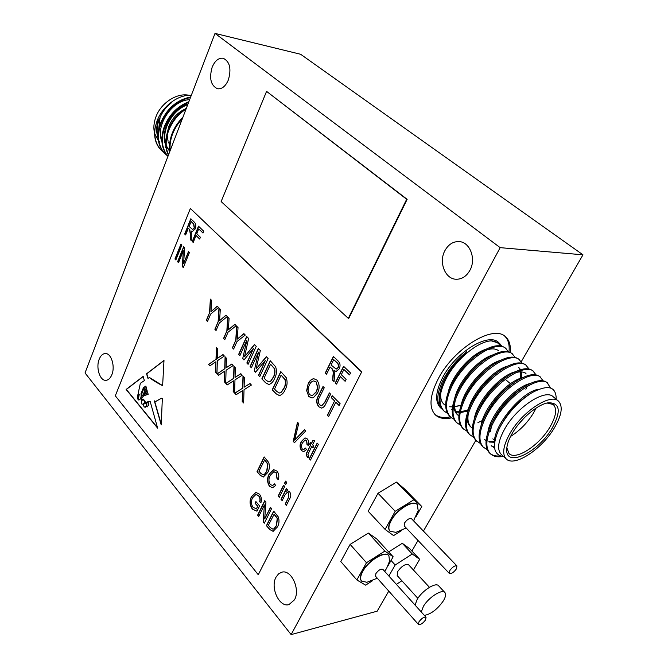 <?xml version="1.0" encoding="UTF-8"?>
<svg xmlns="http://www.w3.org/2000/svg" width="668" height="668" viewBox="0 0 668 668"><rect width="100%" height="100%" fill="white"/><g stroke="black" fill="none" stroke-linecap="round" stroke-linejoin="round"><path stroke-width="1" d="M473.128 397.877L472.518 401.284M425.558 619.896L426.042 617.282C424.055 616.706 421.683 618.226 418.928 621.85L418.452 624.446C420.439 625.023 422.802 623.511 425.558 619.896M426.042 617.282L382.889 569.378C380.835 568.652 378.497 570.063 375.884 573.603L375.541 576.234L418.452 624.446M389.544 561.262L388.901 555.684C385.211 550.599 368.486 560.561 362.791 571.399C360.386 575.866 359.985 579.114 361.588 581.143L367.008 582.296M388.793 555.567L388.692 555.45C385.002 550.374 368.277 560.327 362.582 571.173C360.186 575.632 359.785 578.88 361.388 580.909L361.488 581.026M456.419 568.86L456.937 565.938C454.941 565.337 452.57 566.856 449.831 570.514L449.322 573.411C451.317 574.021 453.689 572.501 456.419 568.86M456.937 565.938L411.538 518.735C409.467 517.992 407.129 519.403 404.541 522.969L404.19 525.908L449.322 573.411M418.193 510.769L417.35 504.666C413.375 499.639 397.109 509.367 391.273 520.439C388.592 525.44 388.183 529.064 390.037 531.302L396.066 532.363M417.241 504.557L417.133 504.44C413.158 499.413 396.892 509.141 391.056 520.213C388.384 525.215 387.974 528.831 389.828 531.068L389.937 531.185M502.278 456.52C497.393 457.313 493.477 456.444 490.521 453.906L489.669 453.113C484.4 447.627 484.793 438.25 490.846 424.973L492.525 421.625C501.025 406.57 511.847 394.805 524.99 386.338C535.202 380.334 542.55 379.073 547.025 382.555L550.641 388.041M490.521 453.906C484.826 447.852 485.786 437.356 493.41 422.418C506.87 396.049 539.41 374.214 547.927 383.298M442.517 409.526L440.404 407.689C434.718 401.643 435.528 391.473 442.851 377.169C455.877 352.053 488.4 332.23 498.579 342.459L502.161 346.316M441.54 408.741C435.862 402.704 436.688 392.534 444.028 378.222C449.706 368.068 457.254 359.25 466.673 351.76C459.918 357.388 454.006 364.068 448.954 371.792L444.846 378.948C437.832 393.602 437.365 404.115 443.435 410.486L444.237 411.221C438.166 404.85 438.642 394.345 445.665 379.683C455.434 359.543 478.121 341.139 491.364 340.864L499.781 343.452M453.939 419.237L449.831 416.381C443.811 410.052 444.337 399.539 451.434 384.851L454.349 379.624C460.16 370.272 467.174 362.373 475.374 355.927C488.959 345.974 498.921 343.319 505.242 347.97L508.465 351.811M450.633 417.124C444.621 410.795 445.155 400.282 452.261 385.586C464.786 359.66 496.892 339.102 506.085 348.671M460.461 425.215L456.294 422.343C450.315 416.055 450.917 405.543 458.089 390.805L460.01 387.298C466.406 376.56 474.313 367.642 483.732 360.545C496.675 351.477 506.102 349.155 512.022 353.581L515.262 357.489M457.104 423.086C451.134 416.807 451.743 406.294 458.933 391.557C471.6 365.555 503.781 344.797 512.874 354.291M467.049 431.252L462.824 428.363C456.895 422.118 457.563 411.605 464.828 396.834L465.872 394.888C472.76 382.873 481.478 373.036 492.015 365.388C504.348 357.079 513.3 355.034 518.869 359.25L522.117 363.225M463.642 429.123C457.73 422.877 458.407 412.373 465.671 397.594C478.497 371.517 510.753 350.55 519.729 359.969M473.712 437.348L469.429 434.45C463.55 428.246 464.285 417.742 471.633 402.929L471.9 402.428C479.232 389.219 488.684 378.547 500.265 370.406C512.03 362.774 520.539 360.962 525.791 364.987L529.056 369.028M470.255 435.219C464.394 429.023 465.137 418.51 472.493 403.697C485.469 377.545 517.792 356.37 526.668 365.705M526.618 387.615L525.866 389.244M480.451 443.519L476.1 440.604C470.397 434.601 471.057 424.38 478.079 409.943L478.522 409.092C486.246 395.105 496.24 383.941 508.498 375.583C519.721 368.544 527.82 366.941 532.797 370.773L536.062 374.898M476.935 441.381C471.124 435.227 471.942 424.723 479.39 409.868C492.516 383.641 524.923 362.248 533.674 371.508M487.264 449.748L482.847 446.825C477.37 441.089 477.887 431.303 484.4 417.458L485.486 415.321C493.594 400.792 504.014 389.319 516.731 380.902C527.444 374.397 535.151 372.978 539.869 376.635L543.142 380.835M483.69 447.61C477.937 441.506 478.822 431.01 486.362 416.106C499.656 389.811 532.12 368.202 540.763 377.37M468.652 409.451L466.055 410.67M447.485 413.325L444.237 411.221M482.288 420.573L477.921 422.652M489.92 427.002L489.018 427.487M558.431 401.109L553.162 396.717C545.288 388.567 517.174 406.795 504.941 428.53C498.036 440.955 496.8 449.572 501.25 454.374L506.277 458.974C514.31 467.358 541.781 449.297 554.281 428.021C561.796 415.17 563.174 406.202 558.431 401.109C550.624 393.009 522.46 411.371 510.127 433.148C503.154 445.598 501.868 454.207 506.277 458.974M503.789 456.695C493.619 455.142 491.815 446.399 498.37 430.476L500.324 426.535C508.615 412.022 519.186 400.733 532.037 392.667C547.292 384.634 555.333 386.196 556.152 397.343L556.127 399.188M552.102 428.271C538.049 452.67 505.25 468.393 506.736 449.071C506.954 444.504 508.882 439.11 512.523 432.872C520.906 418.36 538.016 404.09 548.436 402.771C560.126 402.787 561.345 411.288 552.102 428.271M506.837 447.769L509.058 453.589C515.88 460.695 539.235 445.381 549.822 427.286C556.152 416.406 557.304 408.816 553.288 404.507L547.117 403.021M536.078 408.09L533.398 413.158C527.286 422.994 519.687 430.751 510.577 436.421M490.487 431.595L491.414 426.434M518.827 423.896L524.413 417.684M451.543 417.876C444.612 419.329 439.243 418.36 435.436 414.962C428.689 407.772 429.666 395.615 438.383 378.514C454.006 348.287 493.168 324.397 505.334 336.605C509.275 339.987 510.903 345.264 510.21 352.437M450.349 416.857C443.819 418.201 438.667 417.391 434.893 414.419M190.472 97.495C176.552 100.709 166.599 109.744 160.604 124.582C156.688 137.065 158.383 146.993 165.714 154.366L167.451 155.803M190.672 96.977C176.469 99.941 166.29 108.993 160.128 124.148C156.212 136.631 157.915 146.559 165.246 153.932L165.714 154.366M182.306 118.837C177.88 123.371 174.515 128.749 172.219 134.969C170.34 140.472 169.672 145.624 170.215 150.417M182.873 117.343C177.947 122.069 174.231 127.797 171.734 134.535C169.689 140.564 169.079 146.133 169.897 151.244M186.03 109.101C177.847 114.412 171.943 121.877 168.319 131.479C165.388 140.389 165.464 148.162 168.536 154.809M186.397 108.141C177.788 113.451 171.601 121.083 167.835 131.045C164.796 140.297 164.996 148.321 168.419 155.101M188.593 102.421C177.245 107.189 169.196 115.723 164.445 128.014C160.763 139.512 161.932 148.931 167.969 156.287M188.86 101.72C177.154 106.346 168.862 114.971 163.969 127.58C160.195 139.387 161.522 148.972 167.944 156.345M165.489 154.149L167.242 155.552M191.298 95.34C178.256 94.322 162.324 106.262 156.955 121.225L155.335 126.703C153.682 135.345 155.034 142.509 159.385 148.204L163.693 152.337M158.425 119.722L158.174 120.432C156.212 127.003 156.195 132.849 158.116 137.975M154.617 133.324C153.331 128.314 153.724 122.954 155.794 117.226C161.055 102.037 179.107 91.265 191.065 95.942M161.89 137.975L161.138 136.973M158.55 130.21L159.969 118.411M184.727 109.21C177.346 112.775 172.052 118.478 168.862 126.31L167.292 132.681M167.159 135.42L168.094 141.215M168.628 142.593L169.63 144.488M424.33 615.387C431.052 614.168 437.406 609.308 443.393 600.808C445.69 596.916 446.191 594.161 444.896 592.541L438.6 585.786C435.786 581.928 422.176 590.554 417.133 599.505L415.053 605.083M444.896 592.541C442.124 588.725 428.489 597.442 423.387 606.402L421.266 611.988M99.206 359.209C95.658 367.567 99.908 381.027 105.945 380.317C108.416 380.1 110.379 378.247 111.832 374.765C115.447 366.423 111.189 352.896 105.227 353.539C102.672 353.731 100.668 355.618 99.206 359.209M276.043 577.135C269.989 587.539 279.333 607.755 288.952 604.607L294.463 599.847C300.658 589.452 291.256 569.211 281.829 572.184L278.556 573.862L276.043 577.135M444.896 250.659C438.45 262.182 445.147 279.274 456.294 279.249C461.955 279.249 466.489 276.293 469.888 270.365C476.459 258.975 469.938 241.891 459.083 241.582C453.096 241.415 448.37 244.438 444.896 250.659M212.157 67.192C209.026 78.415 210.821 85.604 217.551 88.76C221.96 89.228 225.567 86.289 228.356 79.96C231.546 68.762 229.825 61.531 223.179 58.258C218.628 57.732 214.954 60.705 212.157 67.192M429.432 587.306L408.591 564.752C405.451 563.7 401.852 565.913 397.777 571.407L397.193 575.582L417.859 598.361M500.173 247.653L215.012 33.4L300.642 54.275L582.972 254.817L500.173 247.653L291.131 634.6L377.161 611.195L388.768 591.096M215.012 33.4L85.028 372.961L291.131 634.6M416.122 516.464L421.792 506.519L404.649 489.026L396.466 482.104L378.013 493.268L368.193 511.27L385.094 529.407L393.586 535.611L401.735 530.484M411.906 551.033L418.009 540.454M423.42 531.093L475.825 440.346M521.274 361.664L582.972 254.817M413.434 569.996L419.671 559.316L409.76 548.745L402.27 543.293L388.692 551.918M387.59 566.522L393.151 556.778L376.819 538.992L368.369 533.081L350.124 544.403L340.78 561.538L356.862 579.966L365.63 585.168L372.644 580.651M274.556 378.572C273.212 381.82 271.3 383.799 268.837 384.509L265.505 382.714L261.848 378.856L270.256 360.745L275.659 366.815C276.953 370.99 276.585 374.907 274.556 378.572M319.538 404.741L321.634 405.818L324.723 402.253L329.382 392.893L330.635 394.153L325.967 403.505C324.974 405.977 323.529 407.513 321.634 408.115L318.694 406.712C316.156 403.305 316.064 399.673 318.411 395.823L323.011 386.505L324.247 387.749L319.638 397.084C317.901 399.706 317.868 402.253 319.538 404.741M335.812 402.219L328.606 416.556L327.362 415.271L334.551 400.95L331.253 397.627L332.205 395.723L340.112 403.656L339.144 405.568L335.812 402.219L339.227 405.401M196.041 235.512L193.211 242.459L192.25 241.515L198.496 226.176L203.732 231.228L202.988 233.032L198.73 228.915L196.776 233.716L200.408 237.257L199.665 239.052L196.041 235.512L199.732 238.902M181.896 245.006L175.859 259.961L174.941 259.017L180.961 244.071L181.896 245.006M183.341 250.776L178.523 262.691L177.596 261.739L183.65 246.768L184.644 247.77L183.6 263.593L188.476 251.611L189.428 252.562L183.299 267.584L182.297 266.557L183.341 250.776L182.297 266.557M330.117 366.941L326.535 374.205L325.299 372.978L333.416 356.461L337.891 360.778C340.212 362.933 340.655 365.63 339.219 368.861L336.246 371.383L334.1 370.673L334.518 375.374L334.05 381.628L332.622 380.217L332.973 375.316C333.532 372.577 333.115 370.306 331.72 368.502L330.117 366.941L331.72 368.502M270.323 475.282C268.528 478.296 268.511 481.377 270.256 484.517L272.461 485.511L274.657 483.849L275.6 485.527L272.569 487.715L269.446 486.287C267.016 482.221 266.933 478.129 269.204 474.004L273.671 469.637L277.045 471.157C278.832 473.62 279.257 476.426 278.322 479.566L276.995 478.664L276.135 472.852L273.796 471.717L270.323 475.282M286.747 482.413L285.679 484.559L284.526 483.256L285.595 481.11L286.747 482.413M284.702 486.504L279.299 497.334L278.164 496.023L283.558 485.202L284.702 486.504M277.395 526.985L273.095 531.344L269.58 529.432L266.423 525.658L273.688 511.12L278.347 517.015C279.458 520.764 279.14 524.088 277.395 526.985M149.548 377.712C153.707 380.818 158.074 383.465 162.625 385.653L163.986 360.428L146.551 373.796L147.929 378.28L149.682 377.704M148.179 394.329L143.82 395.723C142.201 397.285 141.374 398.763 141.324 400.182L143.445 399.13L145.774 402.587L149.047 401.276L150.2 401.56L157.64 428.171L126.135 389.452L143.169 376.393L144.355 380.635L140.338 383.29L138.234 393.193L139.245 394.496L138.276 399.464L138.735 400.023C140.706 399.163 141.466 397.009 141.015 393.561L143.445 387.657L145.866 386.071L146.3 387.615L143.804 388.5L141.699 394.036L142.426 395.748C143.587 394.471 144.255 392.534 144.413 389.912L146.559 388.551L146.81 389.436L145.165 390.145L144.363 392.609L144.614 394.596L146.167 390.713L147.085 390.404L146.935 390.93C145.866 391.832 145.691 392.959 146.392 394.312L147.469 391.774L148.179 394.329M161.213 424.923L162.349 398.387L161.272 398.262L155.527 401.56L154.316 400.85L161.213 424.923M361.313 371.767L190.363 208.466L115.305 395.807L258.257 574.73L361.772 371.742L190.363 208.466M188.326 228.239L185.612 234.961L184.677 234.025L190.823 218.762L194.196 222.026C195.949 223.638 196.292 225.934 195.206 228.907L192.468 231.454L191.332 231.044L191.298 240.572L190.221 239.503L190.48 235.203L189.537 229.425L188.326 228.239L189.537 229.425M285.111 494.721L282.155 500.624L281.011 499.305L286.43 488.467L287.44 489.611L286.664 491.172L287.524 490.846L289.628 491.79C291.139 494.186 291.156 496.516 289.661 498.779L286.313 505.417L285.161 504.09L288.476 497.501L288.609 493.076L287.182 492.416L285.111 494.721M256.353 508.941L257.656 506.294L255.076 503.229L255.894 501.543L259.576 505.893L256.98 511.187L252.312 509.108C249.665 505.016 249.389 500.841 251.485 496.583L255.852 492.366L259.485 494.195C261.413 496.691 261.898 499.53 260.921 502.72L259.643 501.81C260.286 499.53 259.927 497.526 258.558 495.773L255.919 494.454L252.596 497.802C250.884 501.008 251.043 504.19 253.063 507.354L256.587 508.907L257.656 506.294M264.403 504.941L258.716 516.456L257.623 515.153L264.762 500.666L265.939 502.052L264.695 518.936L270.456 507.346L271.575 508.657L264.344 523.178L263.167 521.766L264.403 504.941L263.167 521.766M267.801 472.435L263.317 477.027L260.136 475.265L257.03 471.691L264.161 456.912L268.736 462.506C269.822 466.164 269.513 469.47 267.801 472.435M318.394 444.412L310.495 460.06L309.284 458.757L317.175 443.118L318.394 444.412M307.89 454.465L308.791 456.044L308.132 457.814L307.247 456.854C306.036 455.108 306.053 453.372 307.305 451.626L310.553 445.147L309.651 444.178L310.461 442.55L311.371 443.519L312.799 440.671L314.628 440.73L312.582 444.813L313.793 446.107L312.975 447.735L311.764 446.441L307.89 454.465M302.562 442.734C301.26 444.779 301.176 446.884 302.312 449.03L303.606 449.572L305.418 448.036L306.512 449.531L303.806 451.635L301.51 450.641C299.648 447.635 299.59 444.579 301.36 441.49L304.992 437.899L307.389 438.959C308.883 440.888 309.184 443.076 308.282 445.523L306.979 444.437L306.579 440.588L305.167 439.995L302.562 442.734M305.727 430.977L294.454 442.684L293.244 441.373L297.485 422.234L298.705 423.52L294.671 440.154L304.491 429.658L305.727 430.977M308.816 396.575L306.629 390.58L308.132 383.891C309.418 380.885 311.288 379.148 313.735 378.689L316.908 380.067C319.671 384.125 319.863 388.459 317.475 393.076L313.434 397.635L312.048 397.994L308.816 396.575L306.629 390.58M340.329 376.61L336.58 384.125L335.311 382.881L343.586 366.281L350.525 372.978L349.539 374.94L343.895 369.471L341.306 374.664L346.116 379.357L345.139 381.311L340.329 376.61L345.214 381.144M258.549 352.094L251.368 367.801L250.116 366.473L258.332 348.479L260.328 350.533L256.103 368.97L266.307 356.679L268.135 358.574L259.769 376.66L258.491 375.316L265.371 360.411L255.552 372.218L254.257 370.849L258.549 352.094L254.257 370.849M285.186 389.653C283.825 392.884 281.896 394.863 279.399 395.581L275.951 393.736L272.218 389.803L280.794 371.592L286.313 377.779C287.632 382.012 287.257 385.97 285.186 389.653M214.862 362.465L209.852 365.872L208.533 364.427L216.014 359.317L216.374 347.469L217.71 348.905L217.426 358.315L222.987 354.558L224.348 356.019L217.351 360.77L216.958 373.688L215.622 372.218L215.939 361.73L214.862 362.465M246.893 340.062L239.879 355.668L238.651 354.374L246.676 336.488L248.63 338.492L244.505 356.77L254.466 344.504L256.261 346.35L248.087 364.327L246.834 363.016L253.564 348.203L243.962 359.985L242.701 358.649L246.893 340.062L242.701 358.649M236.973 341.54L233.625 349.072L232.406 347.794L235.754 340.271L236.664 326.176L238.033 327.587L237.282 339.119L243.887 333.616L245.281 335.044L236.973 341.54M228.047 332.221L224.757 339.711L223.563 338.459L226.844 330.969L227.738 316.999L229.082 318.377L228.356 329.817L234.844 324.306L236.205 325.708L228.047 332.221M219.279 323.07L216.048 330.518L214.879 329.282L218.102 321.834L218.979 307.981L220.298 309.342L219.58 320.682L225.951 315.154L227.287 316.532L219.279 323.07M223.555 371.934L218.453 375.316L217.108 373.846L224.724 368.769L225.091 356.812L226.452 358.282L226.16 367.776L231.821 364.035L233.207 365.521L226.085 370.247L225.684 383.273L224.323 381.77L224.648 371.199L223.555 371.934M232.397 381.57L227.204 384.935L225.834 383.432L233.591 378.38L233.959 366.331L235.353 367.817L235.052 377.395L240.814 373.679L242.225 375.191L234.977 379.892L234.568 393.026L233.182 391.506L233.516 380.844L232.397 381.57M241.407 391.381L236.113 394.721L234.727 393.193L242.618 388.175L242.993 376.017L244.413 377.537L244.112 387.198L249.974 383.499L251.41 385.044L244.029 389.72L243.62 402.971L242.208 401.418L242.542 390.655L241.407 391.381M210.662 314.069L207.489 321.492L206.337 320.281L209.51 312.866L210.37 299.122L211.664 300.458L210.963 311.705L217.217 306.169L218.536 307.522L210.662 314.069M348.329 318.36L348.796 318.36L407.146 199.331L266.574 91.374L221.133 201.561L348.329 318.36L406.678 199.273L407.146 199.331M258.257 574.73L361.772 371.742M419.671 559.316L412.273 553.997L402.27 543.293M412.273 553.997L395.18 564.994L391.047 560.469M395.18 564.994L388.868 576.008M396.383 584.358L401.885 580.768M159.736 141.983L158.892 141.148M158.399 140.614L154.759 133.817M155.335 126.703C153.607 136.773 155.819 144.839 161.973 150.91M165.255 147.06L166.015 147.536M189.637 99.682C171.785 100.158 155.018 125.926 161.915 141.549M187.942 104.116C171.743 108.667 159.769 131.496 165.756 145.148M166.307 146.434L169.797 151.502M171.835 102.521C161.088 109.828 154.558 126.294 158.057 136.831M165.455 147.311L166.04 147.695M187.683 104.784C172.469 109.585 161.097 130.519 165.697 144.037M166.24 145.599L169.822 151.452M504.716 336.129C508.323 339.653 509.751 344.93 508.974 351.952M499.205 428.714C506.653 413.809 516.807 402.278 529.674 394.128L530.016 393.928M494.537 447.827L491.648 446.057M491.865 422.894L492.592 421.408C499.773 407.346 509.45 396.374 521.616 388.5L523.178 387.507M494.462 442.283L489.093 442.032M486.079 440.78L484.826 439.82M485.511 415.271L486.095 414.127C493.001 400.942 502.161 390.563 513.592 382.981L514.811 382.171M479.307 407.639L479.716 406.854C486.312 394.596 494.938 384.835 505.592 377.579L506.453 376.994M515.913 372.585C520.263 371.383 523.62 371.725 525.992 373.596L525.123 372.869M471.416 427.545C468.193 424.33 467.199 419.529 468.435 413.141M473.361 399.781L473.462 399.598C479.724 388.3 487.774 379.199 497.61 372.31L498.069 371.976M519.053 367.801L520.597 369.671M521.466 371.917L521.566 377.938M467.366 392.283C473.261 382.029 480.676 373.654 489.619 367.175M458.29 415.529C454.808 412.056 453.831 406.829 455.359 399.856M461.563 384.718C466.949 375.767 473.545 368.319 481.377 362.382M504.824 376.76L504.064 378.288M468.059 411.012L461.262 412.423M459.275 412.44L455.751 411.847M455.993 377.028C460.761 369.513 466.423 363.125 473.002 357.856M486.296 350.107C491.673 348.295 495.798 348.529 498.662 350.792M472.668 399.881L471.792 400.441M461.104 405.451L454.683 406.637M494.487 443.911C492.224 426.61 522.075 390.93 538.926 389.244M494.479 447.31L491.23 445.656M487.807 432.63C490.02 414.36 514.61 386.78 530.158 383.515M494.504 441.398L488.901 441.398M486.112 440.488L484.417 439.419M480.993 425.8C483.498 407.647 507.045 381.244 522.535 377.654M474.263 419.028C477.052 401.017 499.58 375.758 514.978 371.859M470.589 426.785C468.385 424.706 467.224 421.775 467.099 418.001M467.608 412.306C470.664 394.479 492.207 370.331 507.488 366.147M518.602 367.458L520.155 369.796M520.481 370.715L520.522 378.28M461.037 405.643C464.344 388.016 484.926 364.945 500.056 360.495M457.48 414.786C455.083 412.515 453.873 409.309 453.839 405.167M454.549 399.03C458.081 381.637 477.737 359.626 492.692 354.925M468.493 409.86L461.262 411.63M459.409 411.73L455.534 411.279M452.244 409.835L451.443 409.242M448.136 392.467C451.894 375.341 470.631 354.349 485.385 349.422M461.229 405.092L454.85 406.62M500.132 455.902C496.082 456.336 492.733 455.534 490.112 453.505M452.562 406.87L449.664 406.779M445.673 405.509C441.982 403.372 440.321 399.355 440.688 393.46M450.399 369.613L466.673 351.76M491.364 340.864C495.497 341.173 498.487 342.851 500.34 345.899M406.678 199.273L266.574 91.374M154.65 401.234L161.238 424.222M161.414 398.253L155.627 401.543M143.987 400.274L143.152 399.856C141.265 400.391 140.798 401.76 141.75 403.948L142.443 404.224C144.271 403.739 144.789 402.42 143.987 400.274L143.269 399.856M146.509 405.835L147.119 406.929L148.238 405.434L148.062 402.111L146.718 402.938L146.509 405.835M147.227 406.895L148.238 405.434M148.463 405.426L148.48 403.856M148.713 403.839L148.062 402.111M138.476 398.161L138.226 394.078C137.207 395.698 137.115 397.443 137.934 399.289L138.702 398.145L138.226 394.078M141.457 400.149L143.57 399.13M145.866 402.579L149.173 401.276M143.202 376.535L126.361 389.444L157.514 427.712M138.852 400.007L138.961 400.007C140.931 399.147 141.691 396.992 141.24 393.552L141.015 393.561M141.24 393.552L143.445 387.657M143.67 387.64L145.9 386.188M142.534 395.732L142.651 395.732C143.812 394.462 144.48 392.517 144.647 389.903L144.413 389.912M146.593 388.659L144.647 389.903M147.102 390.463L146.392 390.696L145.232 393.92M145.457 393.911L144.739 394.546M146.492 394.279L147.478 391.815M143.979 403.99C143.319 405.668 143.687 406.77 145.098 407.305C146.284 406.561 146.609 405.125 146.083 402.979L143.979 403.99M145.198 407.288L146.559 405.209M146.634 404.132L146.083 402.979M138.368 398.963L138.702 398.145M144.213 400.257C145.014 402.403 144.497 403.722 142.668 404.207L142.551 404.215M162.691 385.653L149.774 377.704M163.977 360.603L146.776 373.788L148.121 378.155M185.679 234.81L184.677 234.025M184.902 234.05L190.99 218.929M192.568 231.454L191.332 231.044M191.315 240.38L190.221 239.503M190.447 239.52L190.714 235.219L189.762 229.441M192.726 229.45L194.471 227.997L193.77 223.905L191.282 221.5L189.044 226.452L192.618 229.45L194.246 227.98L193.536 223.889L191.048 221.475M282.247 500.432L281.011 499.305M281.245 499.272L286.572 488.625M287.666 490.83L286.664 491.172M286.413 505.225L285.161 504.09M285.395 504.056L288.476 497.501M288.71 497.468L288.609 493.076M288.843 493.042L287.307 492.408M257.89 506.26L255.076 503.229M255.301 503.196L256.036 501.701M256.996 511.154L252.312 509.108M252.546 509.074C249.89 504.983 249.623 500.808 251.719 496.549L251.485 496.583M251.719 496.549L255.994 492.349M260.971 502.553L259.643 501.81M259.869 501.777C260.52 499.497 260.161 497.485 258.783 495.74L258.558 495.773M258.783 495.74L256.061 494.437M258.808 516.255L257.623 515.153M257.856 515.111L264.895 500.825M270.598 507.505L264.695 518.936M264.445 522.986L263.401 521.733M273.187 531.327L269.58 529.432M269.814 529.39L266.423 525.658M266.657 525.616L273.822 511.279M273.078 529.181L274.281 528.63L276.51 525.591L277.487 518.452L274.189 514.118L268.377 525.298L270.298 527.578L272.987 529.206L274.055 528.672L276.276 525.632L277.253 518.493L273.955 514.151M279.391 497.142L278.164 496.023M278.397 495.99L283.691 485.36M285.77 484.367L284.526 483.256M284.76 483.223L285.729 481.269M272.561 485.494L274.748 484.008M272.653 487.698L269.446 486.287M269.68 486.254C267.25 482.187 267.167 478.096 269.438 473.979L269.204 474.004M269.438 473.979L273.813 469.621M278.364 479.399L276.995 478.664M277.228 478.63L276.135 472.852M276.368 472.819L273.93 471.7M263.417 477.01L260.136 475.265M260.361 475.232L257.03 471.691M257.264 471.666L264.303 457.071M263.417 474.873L264.753 474.247L266.933 471.115L267.901 464.001L264.662 459.876L258.95 471.232L260.837 473.395L263.309 474.898L264.52 474.28L266.707 471.149L267.668 464.026L264.428 459.901M310.587 459.885L309.284 458.757M309.518 458.732L317.317 443.268M308.207 457.622L307.247 456.854M307.48 456.829C306.27 455.083 306.286 453.347 307.539 451.601L310.553 445.147M310.787 445.122L309.651 444.178M309.885 444.153L310.612 442.709M313.016 440.671L311.371 443.519M313.067 447.56L311.764 446.441M303.706 449.556L305.526 448.186M303.907 451.618L301.51 450.641M301.744 450.616C299.882 447.61 299.823 444.554 301.594 441.465L301.36 441.49M301.594 441.465L305.134 437.882M308.34 445.347L306.979 444.437M307.213 444.412L306.579 440.588M306.812 440.563L305.301 439.987M294.58 442.55L293.244 441.373M293.477 441.348L297.669 422.435M304.591 429.775L294.671 440.154M326.619 374.047L325.299 372.978M325.533 372.969L333.574 356.612M336.338 371.375L334.1 370.673M334.067 381.403L332.622 380.217M332.856 380.201L333.207 375.307C333.766 372.569 333.349 370.297 331.946 368.494M336.254 369.078L338.183 367.634C338.943 365.705 338.626 364.093 337.248 362.799L333.724 359.618L331.069 365.004L336.154 369.087L337.95 367.642C338.709 365.713 338.4 364.102 337.014 362.808L333.724 359.618M178.581 262.532L177.596 261.739M177.822 261.756L183.817 246.935M188.643 251.778L183.6 263.593M183.366 267.434L182.523 266.574M175.926 259.81L174.941 259.017M175.166 259.034L181.128 244.237M193.269 242.309L192.25 241.515M192.484 241.532L198.672 226.343M203.047 232.89L198.73 228.915M328.689 416.381L327.362 415.271M327.587 415.254L334.551 400.95M334.785 400.934L331.253 397.627M331.478 397.619L332.355 395.873M321.734 405.81L324.957 402.236L329.533 393.043M321.717 408.106L318.694 406.712M318.928 406.695C316.39 403.288 316.298 399.664 318.644 395.815L323.162 386.663M306.863 390.571L308.132 383.891M308.365 383.883C309.635 380.91 311.472 379.182 313.885 378.681M312.131 397.994L309.05 396.558M312.215 395.732L316.507 391.774L317.793 387.607L316.223 381.962L313.76 380.919M315.989 381.971L313.618 380.919C311.731 381.353 310.303 382.756 309.326 385.144C307.572 388.509 307.706 391.699 309.718 394.696L312.123 395.732L316.273 391.782L317.559 387.624L316.223 381.962M336.664 383.966L335.311 382.881M335.545 382.864L343.744 366.431M349.623 374.781L343.895 369.471M251.452 367.634L250.116 366.473M250.35 366.465L258.483 348.638M266.423 356.804L256.103 368.97M259.844 376.493L258.491 375.316M258.725 375.307L265.371 360.411M255.669 372.084L254.491 370.84M268.937 384.501L265.505 382.714M265.739 382.706L261.848 378.856M262.081 378.848L270.406 360.904M269.079 381.971L270.916 381.077L273.488 377.169C274.949 374.606 275.333 371.784 274.631 368.703L270.565 364.227L264.111 378.113L266.332 380.443L268.987 381.979L270.682 381.086L273.262 377.178C274.723 374.623 275.099 371.792 274.398 368.711L270.565 364.227M279.491 395.573L275.951 393.736M276.176 393.719L272.218 389.803M272.452 389.786L280.952 371.75M279.633 393.018L281.462 392.133L284.092 388.217C285.587 385.645 285.971 382.797 285.253 379.674L281.119 375.115L274.523 389.068L276.786 391.448L279.541 393.026L281.228 392.149L283.858 388.233C285.353 385.653 285.737 382.806 285.019 379.691L281.119 375.115M209.994 365.772L208.533 364.427M208.758 364.419L216.014 359.317M216.248 359.309L216.599 347.711M223.07 354.65L217.426 358.315M216.966 373.429L215.622 372.218M215.856 372.21L215.939 361.73M239.954 355.501L238.651 354.374M238.885 354.374L246.834 336.647M254.591 344.63L244.505 356.77M248.162 364.16L246.834 363.016M247.068 363.008L253.564 348.203M244.079 359.852L242.935 358.641M233.7 348.896L232.406 347.794M232.639 347.786L235.754 340.271M235.988 340.271L236.881 326.401M243.995 333.724L237.282 339.119M224.824 339.544L223.563 338.459M223.797 338.451L226.844 330.969M227.078 330.969L227.955 317.216M234.944 324.406L228.356 329.817M216.115 330.351L214.879 329.282M215.104 329.282L218.102 321.834M218.327 321.842L219.196 308.199M226.06 315.263L219.58 320.682M218.603 375.224L217.108 373.846M217.342 373.838L224.724 368.769M224.957 368.761L225.308 357.054M231.905 364.127L226.16 367.776M225.692 383.014L224.323 381.77M224.557 381.762L224.648 371.199M227.354 384.835L225.834 383.432M226.068 383.424L233.591 378.38M233.825 378.372L234.184 366.573M240.897 373.771L235.052 377.395M234.577 392.776L233.182 391.506M233.416 391.49L233.516 380.844M236.272 394.629L234.727 393.193M234.952 393.185L242.618 388.175M242.851 388.166L243.219 376.259M250.057 383.591L244.112 387.198M243.628 402.704L242.208 401.418M242.434 401.401L242.542 390.655M207.556 321.325L206.337 320.281M206.571 320.281L209.51 312.866M209.735 312.866L210.587 299.339M217.325 306.278L210.963 311.705M421.792 506.519L413.793 499.806L396.466 482.104M413.793 499.806L395.205 511.287L378.013 493.268M395.205 511.287L385.094 529.407M413.601 520.881L414.135 519.946M393.151 556.778L384.851 551.092L368.369 533.081M384.851 551.092L366.481 562.732L350.124 544.403M366.481 562.732L356.862 579.966M384.776 571.466L385.645 569.946M366.724 582.354L377.303 578.212M384.659 571.34L386.613 568.376L389.619 560.986M395.748 532.429L406.177 528.004M413.542 520.815L418.268 510.461M492.834 438.851L494.587 440.437M490.713 428.021L490.512 431.194M548.019 402.837L548.436 402.771M530.367 393.702L529.674 394.128M503.405 377.729L504.282 378.472M505.242 379.299L510.461 383.741M478.981 374.907L479.833 375.641"/></g></svg>
